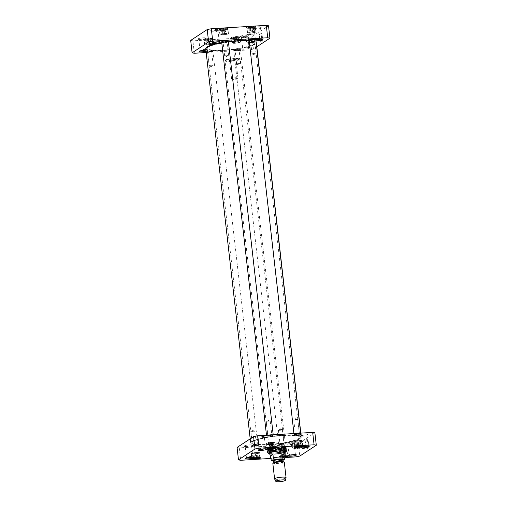 <?xml version="1.0" encoding="UTF-8"?>
<svg xmlns="http://www.w3.org/2000/svg" width="507" height="507" viewBox="0 0 507 507"><rect width="100%" height="100%" fill="white"/><g stroke="black" fill="none" stroke-linecap="round" stroke-linejoin="round"><path stroke-width="0.38" stroke-dasharray="2.54 1.9" d="M251.713 441.445A25.477 4.132 173.5 0 0 250.648 442.839A25.477 4.132 173.5 0 0 251.066 443.473A25.477 4.132 173.5 0 0 276.429 444.056A25.477 4.132 173.5 0 0 301.006 437.782A25.477 4.132 173.5 0 0 301.272 437.072A25.477 4.132 173.5 0 0 279.408 435.456A25.477 4.132 173.5 0 0 251.713 441.445M251.916 441.622A25.287 4.1 -6.5 0 1 281.442 435.507A25.287 4.1 -6.5 0 1 300.841 437.991A25.287 4.1 -6.5 0 1 276.448 444.214A25.287 4.1 -6.5 0 1 251.276 443.638A25.287 4.1 -6.5 0 1 251.916 441.622M221.774 42.841A25.477 4.132 -6.5 0 1 228.435 41.834M249.184 40.769A25.477 4.132 -6.5 0 1 255.934 42.163A25.477 4.132 -6.5 0 1 256.136 42.347M256.352 42.797A25.477 4.132 -6.5 0 1 231.509 49.787A25.477 4.132 -6.5 0 1 205.728 48.564M252.949 441.559A24.203 3.923 173.5 0 0 252.004 442.497A24.203 3.923 173.5 0 0 276.429 444.043A24.203 3.923 173.5 0 0 299.878 437.047A24.203 3.923 173.5 0 0 278.121 435.969A24.203 3.923 173.5 0 0 252.949 441.559M206.159 47.645A25.287 4.1 173.5 0 0 231.484 49.566A25.287 4.1 173.5 0 0 255.724 41.999A25.287 4.1 173.5 0 0 249.165 40.623M228.416 41.675A25.287 4.1 173.5 0 0 221.755 42.683M207.984 46.91A24.203 3.923 -6.5 0 1 235.419 41.124A24.203 3.923 -6.5 0 1 254.996 43.133A24.203 3.923 -6.5 0 1 231.465 49.388A24.203 3.923 -6.5 0 1 207.122 48.59A24.203 3.923 -6.5 0 1 207.984 46.91M253.075 441.267A24.032 3.898 -6.5 0 1 278.077 435.716A24.032 3.898 -6.5 0 1 299.681 436.781A24.032 3.898 -6.5 0 1 299.827 437.142A24.032 3.898 -6.5 0 1 276.391 443.733A24.032 3.898 -6.5 0 1 252.068 442.579A24.032 3.898 -6.5 0 1 252.137 442.199A24.032 3.898 -6.5 0 1 253.075 441.267M208.174 47.183A24.032 3.898 173.5 0 0 207.173 48.495A24.032 3.898 173.5 0 0 207.319 48.849A24.032 3.898 173.5 0 0 231.49 49.648A24.032 3.898 173.5 0 0 254.863 43.431A24.032 3.898 173.5 0 0 254.932 43.057A24.032 3.898 173.5 0 0 234.304 41.53A24.032 3.898 173.5 0 0 208.174 47.183M285.188 452.966L282.329 455.368L282.729 458.854L283.717 459.95M284.89 453.683L282.329 455.368M239.988 59.509A7.694 1.248 -6.5 0 1 231.623 61.322A7.694 1.248 -6.5 0 1 225.026 60.834A7.694 1.248 -6.5 0 1 225.108 60.618A7.694 1.248 -6.5 0 1 232.523 58.723A7.694 1.248 -6.5 0 1 240.179 58.901A7.694 1.248 -6.5 0 1 240.305 59.091A7.694 1.248 -6.5 0 1 239.988 59.509M235.73 59.959A3.194 0.52 173.5 0 0 235.831 59.877A3.194 0.52 173.5 0 0 235.863 59.788A3.194 0.52 173.5 0 0 232.631 59.636A3.194 0.52 173.5 0 0 229.513 60.51A3.194 0.52 173.5 0 0 229.563 60.593A3.194 0.52 173.5 0 0 232.517 60.688A3.194 0.52 173.5 0 0 235.73 59.959M236.294 59.262A3.866 0.627 -6.5 0 1 232.402 60.143A3.866 0.627 -6.5 0 1 228.834 60.022A3.866 0.627 -6.5 0 1 232.542 58.869A3.866 0.627 -6.5 0 1 236.414 59.161A3.866 0.627 -6.5 0 1 236.294 59.262M237.802 78.154A3.194 0.52 -6.5 0 1 234.766 78.864A3.194 0.52 -6.5 0 1 231.724 78.832A3.194 0.52 -6.5 0 1 231.585 78.699A3.194 0.52 -6.5 0 1 234.703 77.825A3.194 0.52 -6.5 0 1 237.935 77.977A3.194 0.52 -6.5 0 1 237.827 78.135A3.194 0.52 -6.5 0 1 237.802 78.154L234.975 80.22L231.724 78.832M239.475 59.066A7.212 1.166 -6.5 0 1 231.053 60.808A7.212 1.166 -6.5 0 1 225.526 60.105A7.212 1.166 -6.5 0 1 232.479 58.33A7.212 1.166 -6.5 0 1 239.659 58.495A7.212 1.166 -6.5 0 1 239.475 59.066M286.049 477.626A5.767 0.938 -6.5 0 1 285.809 477.886A5.767 0.938 -6.5 0 1 279.712 479.229A5.767 0.938 -6.5 0 1 274.604 478.931M284.313 462.327A5.767 0.938 -6.5 0 1 284.072 462.638A5.767 0.938 -6.5 0 1 277.804 464A5.767 0.938 -6.5 0 1 272.855 463.632M296.76 448.125L294.643 448.949L297.565 448.777L297.983 448.568L296.76 448.125M295.917 440.754L297.07 440.558C296.031 441.344 294.916 441.47 293.73 440.938L295.917 440.754M269.724 447.801L272.481 447.466M254.343 457.922L257.1 457.587M285.175 456.186L281.227 456.604L285.149 455.932M297.178 446.109L299.935 445.78M285.308 457.536L270.7 458.436M285.143 455.863A4.614 0.748 173.5 0 0 279.034 457.022A4.614 0.748 173.5 0 0 278.894 457.143A4.614 0.748 173.5 0 0 280.656 457.656A4.614 0.748 173.5 0 0 285.295 457.232M269.832 454.095A8.796 1.426 173.5 0 0 277.557 453.955A8.796 1.426 173.5 0 0 285.111 452.352M237.073 447.459A43.26 7.016 173.5 0 0 239.285 447.89L294.269 444.5A43.26 7.016 173.5 0 0 298.382 443.682L314.891 432.826M307.597 434.385A4.157 0.672 -6.5 0 1 303.42 435.329A4.157 0.672 -6.5 0 1 299.58 435.202A4.157 0.672 -6.5 0 1 303.566 433.96A4.157 0.672 -6.5 0 1 307.73 434.277A4.157 0.672 -6.5 0 1 307.597 434.385M252.277 445.412A4.157 0.672 -6.5 0 1 248.1 446.356A4.157 0.672 -6.5 0 1 244.26 446.23A4.157 0.672 -6.5 0 1 248.246 444.988A4.157 0.672 -6.5 0 1 252.41 445.298A4.157 0.672 -6.5 0 1 252.277 445.412M294.827 442.788A4.157 0.672 -6.5 0 1 290.644 443.733A4.157 0.672 -6.5 0 1 286.81 443.606A4.157 0.672 -6.5 0 1 290.796 442.364A4.157 0.672 -6.5 0 1 294.954 442.681A4.157 0.672 -6.5 0 1 294.827 442.788M265.053 437.009A4.157 0.672 -6.5 0 1 260.871 437.953A4.157 0.672 -6.5 0 1 257.036 437.826A4.157 0.672 -6.5 0 1 261.016 436.584A4.157 0.672 -6.5 0 1 265.18 436.895A4.157 0.672 -6.5 0 1 265.053 437.009M299.155 441.99A4.088 0.665 -6.5 0 1 294.161 441.908A4.088 0.665 -6.5 0 1 298.148 440.792A4.088 0.665 -6.5 0 1 302.28 440.982A4.088 0.665 -6.5 0 1 299.155 441.99M296.608 446.483L296.342 444.126L297.856 444.221L300.638 443.479L298.344 442.548L296.627 443.758M300.905 445.837L300.638 443.479L299.124 443.384L299.39 445.742M300.005 443.898L300.22 445.792M297.856 444.221L298.053 445.97M299.124 443.384L296.975 443.707L297.248 446.065M296.975 443.707L296.342 444.126L296.975 443.707M267.816 443.923A4.088 0.665 -6.5 0 1 266.714 443.6A4.088 0.665 -6.5 0 1 270.694 442.478A4.088 0.665 -6.5 0 1 274.832 442.674A4.088 0.665 -6.5 0 1 272.303 443.587A4.088 0.665 -6.5 0 1 267.816 443.923M269.794 447.757L269.528 445.399L268.894 445.818L272.551 445.59L273.184 445.171L273.457 447.529M272.551 445.59L272.766 447.485M270.402 445.913L270.605 447.662M269.179 445.45L270.896 444.24L273.184 445.171L269.528 445.399L268.894 445.818L269.16 448.175M271.676 445.076L271.942 447.434M279.883 452.352A4.088 0.665 -6.5 0 1 278.78 452.029A4.088 0.665 -6.5 0 1 282.76 450.907A4.088 0.665 -6.5 0 1 286.899 451.103A4.088 0.665 -6.5 0 1 284.37 452.016A4.088 0.665 -6.5 0 1 279.883 452.352M281.86 456.186L281.594 453.828L280.96 454.247L284.617 454.019L285.251 453.6L285.523 455.958M284.617 454.019L284.89 456.376M282.469 454.342L282.741 456.699M281.246 453.873L282.963 452.669L285.251 453.6L281.594 453.828L280.96 454.247L281.227 456.604M283.743 453.505L284.009 455.863M252.429 454.044A4.088 0.665 -6.5 0 1 251.326 453.721A4.088 0.665 -6.5 0 1 255.313 452.599A4.088 0.665 -6.5 0 1 259.445 452.795A4.088 0.665 -6.5 0 1 256.922 453.708A4.088 0.665 -6.5 0 1 252.429 454.044M254.413 457.878L254.14 455.52L253.506 455.939L255.021 456.034L257.803 455.292L258.069 457.65M257.169 455.711L257.385 457.606M255.021 456.034L255.217 457.783M253.792 455.565L255.515 454.361L257.803 455.292L256.288 455.197L253.506 455.939L253.779 458.29M256.288 455.197L256.561 457.555M308.015 443.302A4.119 1.242 -93.5 0 0 306.583 439.968A4.119 1.242 -93.5 0 0 306.209 440.203A4.119 1.242 -93.5 0 0 305.601 444.157A4.119 1.242 -93.5 0 0 306.691 448.004A4.119 1.242 -93.5 0 0 307.09 448.188A4.119 1.242 -93.5 0 0 308.015 443.302M308.611 443.188A4.601 1.382 86.5 0 1 307.128 448.435A4.601 1.382 86.5 0 1 305.911 444.138A4.601 1.382 86.5 0 1 306.589 439.721A4.601 1.382 86.5 0 1 308.611 443.188M294.744 444.119A4.119 1.242 86.5 0 1 293.826 449.006A4.119 1.242 86.5 0 1 293.135 448.435A4.119 1.242 86.5 0 1 292.704 441.439A4.119 1.242 86.5 0 1 293.319 440.786A4.119 1.242 86.5 0 1 294.744 444.119M298.382 443.682L299.795 456.078M260.262 449.329A3.194 0.52 -6.5 0 1 259.223 449.063A3.194 0.52 -6.5 0 1 259.261 448.974A3.194 0.52 -6.5 0 1 259.356 448.891A3.194 0.52 -6.5 0 1 262.569 448.163A3.194 0.52 -6.5 0 1 265.522 448.264A3.194 0.52 -6.5 0 1 265.573 448.34A3.194 0.52 -6.5 0 1 264.622 448.828M264.242 438.004A3.194 0.52 173.5 0 0 264.343 437.921A3.194 0.52 173.5 0 0 264.375 437.833A3.194 0.52 173.5 0 0 261.637 437.63A3.194 0.52 173.5 0 0 258.164 438.384A3.194 0.52 173.5 0 0 258.025 438.555A3.194 0.52 173.5 0 0 258.082 438.637A3.194 0.52 173.5 0 0 261.029 438.732A3.194 0.52 173.5 0 0 264.242 438.004M302.812 446.705A3.194 0.52 -6.5 0 1 301.773 446.445A3.194 0.52 -6.5 0 1 301.804 446.356A3.194 0.52 -6.5 0 1 301.906 446.268A3.194 0.52 -6.5 0 1 305.119 445.545A3.194 0.52 -6.5 0 1 308.072 445.64A3.194 0.52 -6.5 0 1 308.123 445.723A3.194 0.52 -6.5 0 1 307.172 446.211M306.792 435.386A3.194 0.52 173.5 0 0 306.893 435.298A3.194 0.52 173.5 0 0 306.925 435.209A3.194 0.52 173.5 0 0 304.181 435.006A3.194 0.52 173.5 0 0 300.708 435.76A3.194 0.52 173.5 0 0 300.575 435.931A3.194 0.52 173.5 0 0 300.632 436.014A3.194 0.52 173.5 0 0 303.579 436.115A3.194 0.52 173.5 0 0 306.792 435.386M290.036 455.109A3.194 0.52 -6.5 0 1 289.003 454.849A3.194 0.52 -6.5 0 1 289.034 454.76A3.194 0.52 -6.5 0 1 289.136 454.671A3.194 0.52 -6.5 0 1 292.349 453.942A3.194 0.52 -6.5 0 1 295.296 454.044A3.194 0.52 -6.5 0 1 295.347 454.126A3.194 0.52 -6.5 0 1 294.396 454.608M294.016 443.79A3.194 0.52 173.5 0 0 294.117 443.701A3.194 0.52 173.5 0 0 294.149 443.612A3.194 0.52 173.5 0 0 291.411 443.41A3.194 0.52 173.5 0 0 287.938 444.164A3.194 0.52 173.5 0 0 287.805 444.335A3.194 0.52 173.5 0 0 287.856 444.417A3.194 0.52 173.5 0 0 290.803 444.512A3.194 0.52 173.5 0 0 294.016 443.79M247.486 457.726A3.194 0.52 -6.5 0 1 246.453 457.466A3.194 0.52 -6.5 0 1 246.484 457.377A3.194 0.52 -6.5 0 1 246.586 457.295A3.194 0.52 -6.5 0 1 249.799 456.566A3.194 0.52 -6.5 0 1 252.746 456.668A3.194 0.52 -6.5 0 1 252.803 456.744A3.194 0.52 -6.5 0 1 251.852 457.232M251.472 446.407A3.194 0.52 173.5 0 0 251.567 446.325A3.194 0.52 173.5 0 0 251.605 446.236A3.194 0.52 173.5 0 0 248.861 446.033A3.194 0.52 173.5 0 0 245.388 446.787A3.194 0.52 173.5 0 0 245.255 446.959A3.194 0.52 173.5 0 0 245.306 447.041A3.194 0.52 173.5 0 0 248.259 447.136A3.194 0.52 173.5 0 0 251.472 446.407M278.717 451.819A4.329 0.703 173.5 0 0 278.539 452.054A4.329 0.703 173.5 0 0 282.919 452.263A4.329 0.703 173.5 0 0 287.133 451.078A4.329 0.703 173.5 0 0 283.426 450.805A4.329 0.703 173.5 0 0 278.717 451.819M285.257 456.896A4.329 0.703 -6.5 0 1 279.097 456.959A4.329 0.703 -6.5 0 1 279.142 456.839A4.329 0.703 -6.5 0 1 279.281 456.725A4.329 0.703 -6.5 0 1 283.628 455.736A4.329 0.703 -6.5 0 1 287.621 455.869A4.329 0.703 -6.5 0 1 287.697 455.977A4.329 0.703 -6.5 0 1 287.697 456.002M251.269 453.512A4.329 0.703 173.5 0 0 251.085 453.746A4.329 0.703 173.5 0 0 255.465 453.955A4.329 0.703 173.5 0 0 259.685 452.77A4.329 0.703 173.5 0 0 255.972 452.491A4.329 0.703 173.5 0 0 251.269 453.512M251.649 458.67A4.329 0.703 -6.5 0 1 251.649 458.651A4.329 0.703 -6.5 0 1 251.694 458.531A4.329 0.703 -6.5 0 1 251.827 458.41A4.329 0.703 -6.5 0 1 256.181 457.428A4.329 0.703 -6.5 0 1 260.173 457.561A4.329 0.703 -6.5 0 1 260.243 457.669A4.329 0.703 -6.5 0 1 260.243 457.694M294.104 441.698A4.329 0.703 173.5 0 0 293.921 441.939A4.329 0.703 173.5 0 0 298.3 442.142A4.329 0.703 173.5 0 0 302.521 440.957A4.329 0.703 173.5 0 0 298.807 440.684A4.329 0.703 173.5 0 0 294.104 441.698M294.485 446.863A4.329 0.703 -6.5 0 1 294.478 446.838A4.329 0.703 -6.5 0 1 294.529 446.718A4.329 0.703 -6.5 0 1 294.662 446.604A4.329 0.703 -6.5 0 1 299.01 445.615A4.329 0.703 -6.5 0 1 303.009 445.748A4.329 0.703 -6.5 0 1 303.078 445.862A4.329 0.703 -6.5 0 1 303.078 445.881L302.521 440.957M266.65 443.391A4.329 0.703 173.5 0 0 266.473 443.631A4.329 0.703 173.5 0 0 270.852 443.834A4.329 0.703 173.5 0 0 275.067 442.649A4.329 0.703 173.5 0 0 271.353 442.377A4.329 0.703 173.5 0 0 266.65 443.391M266.473 443.631L267.031 448.53A4.329 0.703 -6.5 0 1 267.031 448.53A4.329 0.703 -6.5 0 1 267.075 448.41A4.329 0.703 -6.5 0 1 267.208 448.296A4.329 0.703 -6.5 0 1 271.562 447.307A4.329 0.703 -6.5 0 1 275.555 447.44A4.329 0.703 -6.5 0 1 275.624 447.548A4.329 0.703 -6.5 0 1 275.631 447.573M285.073 451.971A8.511 1.382 -6.5 0 1 277.519 453.626A8.511 1.382 -6.5 0 1 269.787 453.708M268.919 453.125A8.511 1.382 -6.5 0 1 268.995 452.979A8.511 1.382 -6.5 0 1 277.209 450.881A8.511 1.382 -6.5 0 1 285.675 451.078A8.511 1.382 -6.5 0 1 285.79 451.205M285.346 450.767A8.511 1.382 173.5 0 0 285.701 450.298A8.511 1.382 173.5 0 0 277.095 449.893A8.511 1.382 173.5 0 0 268.799 452.225A8.511 1.382 173.5 0 0 276.1 452.77A8.511 1.382 173.5 0 0 285.346 450.767M239.285 447.89L240.698 460.286M294.269 444.5L295.682 456.896M269.775 453.619A8.03 1.299 173.5 0 0 277.525 453.67A8.03 1.299 173.5 0 0 285.061 451.876M282.513 450.805A8.03 1.299 173.5 0 0 272.018 452.003M269.375 452.326L269.749 453.315A7.694 1.248 173.5 0 0 277.519 453.632A7.694 1.248 173.5 0 0 285.016 451.579L285.162 450.527A7.954 1.287 173.5 0 0 285.162 450.476A7.954 1.287 173.5 0 0 278.337 449.969A7.954 1.287 173.5 0 0 269.692 451.838A7.954 1.287 173.5 0 0 269.363 452.276A7.954 1.287 173.5 0 0 269.375 452.326A7.954 1.287 173.5 0 0 277.405 452.656A7.954 1.287 173.5 0 0 285.162 450.527M269.521 450.343A7.954 1.287 173.5 0 0 269.192 450.71A7.954 1.287 173.5 0 0 269.192 450.774A7.954 1.287 173.5 0 0 277.24 451.16A7.954 1.287 173.5 0 0 284.991 448.974A7.954 1.287 173.5 0 0 284.972 448.91A7.954 1.287 173.5 0 0 277.969 448.492A7.954 1.287 173.5 0 0 269.521 450.343M269.673 449.494A7.694 1.248 173.5 0 0 269.356 449.848A7.694 1.248 173.5 0 0 269.464 450.089A7.694 1.248 173.5 0 0 277.139 450.286A7.694 1.248 173.5 0 0 284.573 448.372A7.694 1.248 173.5 0 0 284.623 448.112A7.694 1.248 173.5 0 0 277.849 447.7A7.694 1.248 173.5 0 0 269.673 449.494M269.42 449.253A7.928 1.287 173.5 0 0 269.204 449.867A7.928 1.287 173.5 0 0 277.114 450.07A7.928 1.287 173.5 0 0 284.776 448.093A7.928 1.287 173.5 0 0 278.628 447.339A7.928 1.287 173.5 0 0 269.42 449.253M268.07 443.302A2.839 0.463 173.5 0 0 267.95 443.46A2.839 0.463 173.5 0 0 270.82 443.593A2.839 0.463 173.5 0 0 273.59 442.82A2.839 0.463 173.5 0 0 271.156 442.636A2.839 0.463 173.5 0 0 268.07 443.302M268.057 443.213A2.839 0.463 -6.5 0 1 270.909 442.567A2.839 0.463 -6.5 0 1 273.533 442.655A2.839 0.463 -6.5 0 1 273.577 442.725A2.839 0.463 -6.5 0 1 270.814 443.498A2.839 0.463 -6.5 0 1 267.943 443.365A2.839 0.463 -6.5 0 1 267.969 443.283A2.839 0.463 -6.5 0 1 268.057 443.213M273.558 442.966A2.934 0.475 173.5 0 0 273.634 442.731A2.934 0.475 173.5 0 0 270.928 442.643A2.934 0.475 173.5 0 0 267.981 443.308A2.934 0.475 173.5 0 0 267.886 443.391A2.934 0.475 173.5 0 0 270.136 443.676A2.934 0.475 173.5 0 0 273.558 442.966M280.137 451.731A2.839 0.463 173.5 0 0 280.022 451.889A2.839 0.463 173.5 0 0 282.887 452.022A2.839 0.463 173.5 0 0 285.656 451.249A2.839 0.463 173.5 0 0 283.223 451.065A2.839 0.463 173.5 0 0 280.137 451.731M280.13 451.642A2.839 0.463 -6.5 0 1 282.982 450.996A2.839 0.463 -6.5 0 1 285.599 451.078A2.839 0.463 -6.5 0 1 285.644 451.154A2.839 0.463 -6.5 0 1 282.881 451.927A2.839 0.463 -6.5 0 1 280.01 451.794A2.839 0.463 -6.5 0 1 280.041 451.712A2.839 0.463 -6.5 0 1 280.13 451.642M285.631 451.395A2.934 0.475 173.5 0 0 285.701 451.16A2.934 0.475 173.5 0 0 282.995 451.072A2.934 0.475 173.5 0 0 280.048 451.737A2.934 0.475 173.5 0 0 279.953 451.819A2.934 0.475 173.5 0 0 282.203 452.105A2.934 0.475 173.5 0 0 285.631 451.395M295.511 441.521A2.839 0.463 -6.5 0 1 298.363 440.875A2.839 0.463 -6.5 0 1 300.981 440.963A2.839 0.463 -6.5 0 1 301.025 441.033A2.839 0.463 -6.5 0 1 298.262 441.812A2.839 0.463 -6.5 0 1 295.391 441.673A2.839 0.463 -6.5 0 1 295.423 441.597A2.839 0.463 -6.5 0 1 295.511 441.521M301.012 441.274A2.934 0.475 173.5 0 0 301.088 441.039A2.934 0.475 173.5 0 0 298.376 440.951A2.934 0.475 173.5 0 0 295.429 441.622A2.934 0.475 173.5 0 0 295.34 441.698A2.934 0.475 173.5 0 0 297.59 441.984A2.934 0.475 173.5 0 0 301.012 441.274M295.524 441.616A2.839 0.463 173.5 0 0 295.404 441.768A2.839 0.463 173.5 0 0 298.274 441.901A2.839 0.463 173.5 0 0 301.038 441.128A2.839 0.463 173.5 0 0 298.604 440.944A2.839 0.463 173.5 0 0 295.524 441.616M252.689 453.423A2.839 0.463 173.5 0 0 252.568 453.581A2.839 0.463 173.5 0 0 255.439 453.714A2.839 0.463 173.5 0 0 258.202 452.935A2.839 0.463 173.5 0 0 255.769 452.757A2.839 0.463 173.5 0 0 252.689 453.423M252.676 453.328A2.839 0.463 -6.5 0 1 255.528 452.688A2.839 0.463 -6.5 0 1 258.145 452.77A2.839 0.463 -6.5 0 1 258.196 452.846A2.839 0.463 -6.5 0 1 255.427 453.619A2.839 0.463 -6.5 0 1 252.556 453.486A2.839 0.463 -6.5 0 1 252.587 453.404A2.839 0.463 -6.5 0 1 252.676 453.328M258.177 453.087A2.934 0.475 173.5 0 0 258.253 452.852A2.934 0.475 173.5 0 0 255.547 452.764A2.934 0.475 173.5 0 0 252.594 453.429A2.934 0.475 173.5 0 0 252.505 453.505A2.934 0.475 173.5 0 0 254.755 453.797A2.934 0.475 173.5 0 0 258.177 453.087M268.742 449.373A8.651 1.401 -6.5 0 1 278.147 447.339A8.651 1.401 -6.5 0 1 285.574 447.884A8.651 1.401 -6.5 0 1 285.213 448.359A8.651 1.401 -6.5 0 1 275.808 450.393A8.651 1.401 -6.5 0 1 268.38 449.842A8.651 1.401 -6.5 0 1 268.742 449.373M285.054 446.984A8.651 1.401 -6.5 0 1 275.65 449.025A8.651 1.401 -6.5 0 1 268.222 448.473A8.651 1.401 -6.5 0 1 268.317 448.232A8.651 1.401 -6.5 0 1 276.664 446.103A8.651 1.401 -6.5 0 1 285.276 446.299A8.651 1.401 -6.5 0 1 285.416 446.515A8.651 1.401 -6.5 0 1 285.054 446.984M269.033 449.322A8.34 1.35 173.5 0 0 268.697 449.684A8.34 1.35 173.5 0 0 277.126 450.178A8.34 1.35 173.5 0 0 285.226 447.795A8.34 1.35 173.5 0 0 277.817 447.383A8.34 1.35 173.5 0 0 269.033 449.322M267.569 449.202A9.855 1.597 173.5 0 0 267.157 449.753A9.855 1.597 173.5 0 0 277.133 450.216A9.855 1.597 173.5 0 0 286.74 447.523A9.855 1.597 173.5 0 0 278.324 446.882A9.855 1.597 173.5 0 0 267.569 449.202M268.133 449.221A9.272 1.502 173.5 0 0 267.747 449.753A9.272 1.502 173.5 0 0 277.126 450.172A9.272 1.502 173.5 0 0 286.17 447.656A9.272 1.502 173.5 0 0 278.299 447.028A9.272 1.502 173.5 0 0 268.133 449.221M268.133 451.826A9.576 1.553 173.5 0 0 279.439 452.542A9.576 1.553 173.5 0 0 284.173 449.424A9.576 1.553 173.5 0 0 268.133 451.826M267.835 450.818A9.766 1.584 173.5 0 0 267.43 451.35A9.766 1.584 173.5 0 0 267.43 451.363A9.766 1.584 173.5 0 0 277.31 451.819A9.766 1.584 173.5 0 0 286.842 449.151A9.766 1.584 173.5 0 0 286.835 449.139A9.766 1.584 173.5 0 0 278.457 448.518A9.766 1.584 173.5 0 0 267.835 450.818M286.626 450.685A9.855 1.597 -6.5 0 1 275.916 453.005A9.855 1.597 -6.5 0 1 267.462 452.377A9.855 1.597 -6.5 0 1 277.069 449.677A9.855 1.597 -6.5 0 1 287.038 450.146A9.855 1.597 -6.5 0 1 286.626 450.685M286.233 447.199A9.855 1.597 -6.5 0 1 275.516 449.519A9.855 1.597 -6.5 0 1 267.062 448.891A9.855 1.597 -6.5 0 1 276.67 446.192A9.855 1.597 -6.5 0 1 286.645 446.661A9.855 1.597 -6.5 0 1 286.233 447.199M285.365 447.25A8.942 1.451 173.5 0 0 285.587 446.54A8.942 1.451 173.5 0 0 276.689 446.337A8.942 1.451 173.5 0 0 268.064 448.537A8.942 1.451 173.5 0 0 274.921 449.417A8.942 1.451 173.5 0 0 285.365 447.25M238.987 49.965A1.99 0.323 173.5 0 0 239.05 49.914A1.99 0.323 173.5 0 0 239.07 49.857A1.99 0.323 173.5 0 0 237.061 49.762A1.99 0.323 173.5 0 0 235.121 50.307A1.99 0.323 173.5 0 0 235.153 50.358A1.99 0.323 173.5 0 0 236.984 50.421A1.99 0.323 173.5 0 0 238.987 49.965M239.31 49.566A2.37 0.387 -6.5 0 1 236.921 50.104A2.37 0.387 -6.5 0 1 234.735 50.035A2.37 0.387 -6.5 0 1 237.01 49.325A2.37 0.387 -6.5 0 1 239.38 49.502A2.37 0.387 -6.5 0 1 239.31 49.566M240.552 63.73A1.99 0.323 -6.5 0 1 238.664 64.167A1.99 0.323 -6.5 0 1 236.775 64.148A1.99 0.323 -6.5 0 1 236.687 64.072A1.99 0.323 -6.5 0 1 238.626 63.527A1.99 0.323 -6.5 0 1 240.635 63.622A1.99 0.323 -6.5 0 1 240.572 63.717A1.99 0.323 -6.5 0 1 240.552 63.73M240.071 49.521A3.175 0.513 -6.5 0 1 236.363 50.288A3.175 0.513 -6.5 0 1 233.93 49.978A3.175 0.513 -6.5 0 1 236.991 49.198A3.175 0.513 -6.5 0 1 240.153 49.268A3.175 0.513 -6.5 0 1 240.071 49.521M280.048 443.815A1.99 0.323 -6.5 0 1 282.05 443.359A1.99 0.323 -6.5 0 1 283.882 443.422A1.99 0.323 -6.5 0 1 283.914 443.473A1.99 0.323 -6.5 0 1 281.974 444.018A1.99 0.323 -6.5 0 1 279.965 443.923A1.99 0.323 -6.5 0 1 279.984 443.866A1.99 0.323 -6.5 0 1 280.048 443.815M279.725 444.214A2.37 0.387 173.5 0 0 279.655 444.278A2.37 0.387 173.5 0 0 282.025 444.455A2.37 0.387 173.5 0 0 284.3 443.745A2.37 0.387 173.5 0 0 282.114 443.676A2.37 0.387 173.5 0 0 279.725 444.214M278.482 430.05A1.99 0.323 173.5 0 0 278.463 430.063A1.99 0.323 173.5 0 0 278.4 430.158A1.99 0.323 173.5 0 0 280.409 430.253A1.99 0.323 173.5 0 0 282.348 429.708A1.99 0.323 173.5 0 0 282.26 429.632A1.99 0.323 173.5 0 0 280.371 429.613A1.99 0.323 173.5 0 0 278.482 430.05L280.238 428.764L282.26 429.632M285.004 443.885A3.175 0.513 -6.5 0 1 281.816 444.607A3.175 0.513 -6.5 0 1 278.882 444.512A3.175 0.513 -6.5 0 1 281.924 443.562A3.175 0.513 -6.5 0 1 285.105 443.802A3.175 0.513 -6.5 0 1 285.004 443.885M285.162 443.688A3.365 0.545 -6.5 0 1 281.784 444.455A3.365 0.545 -6.5 0 1 278.673 444.347A3.365 0.545 -6.5 0 1 278.622 444.265A3.365 0.545 -6.5 0 1 281.898 443.346A3.365 0.545 -6.5 0 1 285.308 443.505A3.365 0.545 -6.5 0 1 285.27 443.6A3.365 0.545 -6.5 0 1 285.162 443.688M240.274 49.699A3.365 0.545 -6.5 0 1 236.617 50.491A3.365 0.545 -6.5 0 1 233.727 50.275A3.365 0.545 -6.5 0 1 233.765 50.18A3.365 0.545 -6.5 0 1 237.01 49.35A3.365 0.545 -6.5 0 1 240.362 49.433A3.365 0.545 -6.5 0 1 240.413 49.515A3.365 0.545 -6.5 0 1 240.274 49.699M211.533 51.657A1.99 0.323 173.5 0 0 211.596 51.606A1.99 0.323 173.5 0 0 211.615 51.549A1.99 0.323 173.5 0 0 209.606 51.454A1.99 0.323 173.5 0 0 207.667 51.999A1.99 0.323 173.5 0 0 207.705 52.05A1.99 0.323 173.5 0 0 209.537 52.113A1.99 0.323 173.5 0 0 211.533 51.657M211.856 51.258A2.37 0.387 -6.5 0 1 209.473 51.796A2.37 0.387 -6.5 0 1 207.281 51.727A2.37 0.387 -6.5 0 1 209.556 51.017A2.37 0.387 -6.5 0 1 211.932 51.194A2.37 0.387 -6.5 0 1 211.856 51.258M213.105 65.422A1.99 0.323 -6.5 0 1 211.216 65.859A1.99 0.323 -6.5 0 1 209.321 65.84A1.99 0.323 -6.5 0 1 209.239 65.758A1.99 0.323 -6.5 0 1 211.178 65.213A1.99 0.323 -6.5 0 1 213.187 65.308A1.99 0.323 -6.5 0 1 213.124 65.409A1.99 0.323 -6.5 0 1 213.105 65.422M212.623 51.213A3.175 0.513 -6.5 0 1 208.916 51.98A3.175 0.513 -6.5 0 1 206.482 51.67A3.175 0.513 -6.5 0 1 209.543 50.884A3.175 0.513 -6.5 0 1 212.699 50.96A3.175 0.513 -6.5 0 1 212.623 51.213M252.6 445.507A1.99 0.323 -6.5 0 1 254.596 445.051A1.99 0.323 -6.5 0 1 256.434 445.114A1.99 0.323 -6.5 0 1 256.466 445.165A1.99 0.323 -6.5 0 1 254.527 445.71A1.99 0.323 -6.5 0 1 252.518 445.615A1.99 0.323 -6.5 0 1 252.537 445.558A1.99 0.323 -6.5 0 1 252.6 445.507M252.277 445.907A2.37 0.387 173.5 0 0 252.201 445.97A2.37 0.387 173.5 0 0 254.577 446.147A2.37 0.387 173.5 0 0 256.853 445.438A2.37 0.387 173.5 0 0 254.66 445.361A2.37 0.387 173.5 0 0 252.277 445.907M251.028 431.742A1.99 0.323 173.5 0 0 251.016 431.755A1.99 0.323 173.5 0 0 250.946 431.85A1.99 0.323 173.5 0 0 252.961 431.945A1.99 0.323 173.5 0 0 254.894 431.4A1.99 0.323 173.5 0 0 254.812 431.324A1.99 0.323 173.5 0 0 252.917 431.305A1.99 0.323 173.5 0 0 251.028 431.742L252.79 430.456L254.812 431.324M257.55 445.577A3.175 0.513 -6.5 0 1 254.362 446.299A3.175 0.513 -6.5 0 1 251.434 446.204A3.175 0.513 -6.5 0 1 254.476 445.254A3.175 0.513 -6.5 0 1 257.651 445.495A3.175 0.513 -6.5 0 1 257.55 445.577M257.714 445.38A3.365 0.545 -6.5 0 1 254.33 446.147A3.365 0.545 -6.5 0 1 251.225 446.04A3.365 0.545 -6.5 0 1 251.168 445.957A3.365 0.545 -6.5 0 1 254.451 445.032A3.365 0.545 -6.5 0 1 257.854 445.197A3.365 0.545 -6.5 0 1 257.822 445.292A3.365 0.545 -6.5 0 1 257.714 445.38M212.826 51.391A3.365 0.545 -6.5 0 1 209.169 52.183A3.365 0.545 -6.5 0 1 206.279 51.968A3.365 0.545 -6.5 0 1 206.317 51.872A3.365 0.545 -6.5 0 1 209.562 51.042A3.365 0.545 -6.5 0 1 212.908 51.118A3.365 0.545 -6.5 0 1 212.965 51.207A3.365 0.545 -6.5 0 1 212.826 51.391M254.368 39.85A1.99 0.323 173.5 0 0 254.432 39.793A1.99 0.323 173.5 0 0 254.451 39.736A1.99 0.323 173.5 0 0 252.442 39.641A1.99 0.323 173.5 0 0 250.502 40.186A1.99 0.323 173.5 0 0 250.534 40.237A1.99 0.323 173.5 0 0 252.372 40.3A1.99 0.323 173.5 0 0 254.368 39.85M254.691 39.445A2.37 0.387 -6.5 0 1 252.309 39.99A2.37 0.387 -6.5 0 1 250.116 39.914A2.37 0.387 -6.5 0 1 252.391 39.204A2.37 0.387 -6.5 0 1 254.768 39.388A2.37 0.387 -6.5 0 1 254.691 39.445M255.94 53.609A1.99 0.323 -6.5 0 1 254.051 54.046A1.99 0.323 -6.5 0 1 252.156 54.027A1.99 0.323 -6.5 0 1 252.074 53.951A1.99 0.323 -6.5 0 1 254.007 53.406A1.99 0.323 -6.5 0 1 256.022 53.501A1.99 0.323 -6.5 0 1 255.953 53.596A1.99 0.323 -6.5 0 1 255.94 53.609M255.534 39.147A3.175 0.513 -6.5 0 1 255.452 39.4A3.175 0.513 -6.5 0 1 251.751 40.167A3.175 0.513 -6.5 0 1 249.317 39.857M295.435 433.694A1.99 0.323 -6.5 0 1 297.432 433.244A1.99 0.323 -6.5 0 1 299.263 433.301A1.99 0.323 -6.5 0 1 299.301 433.352A1.99 0.323 -6.5 0 1 297.362 433.897A1.99 0.323 -6.5 0 1 295.353 433.802A1.99 0.323 -6.5 0 1 295.372 433.745A1.99 0.323 -6.5 0 1 295.435 433.694M295.112 434.093A2.37 0.387 173.5 0 0 295.036 434.157A2.37 0.387 173.5 0 0 297.413 434.334A2.37 0.387 173.5 0 0 299.681 433.624A2.37 0.387 173.5 0 0 297.495 433.555A2.37 0.387 173.5 0 0 295.112 434.093M293.864 419.929A1.99 0.323 173.5 0 0 293.845 419.942A1.99 0.323 173.5 0 0 293.781 420.043A1.99 0.323 173.5 0 0 295.79 420.138A1.99 0.323 173.5 0 0 297.729 419.593A1.99 0.323 173.5 0 0 297.647 419.511A1.99 0.323 173.5 0 0 295.752 419.492A1.99 0.323 173.5 0 0 293.864 419.929M300.385 433.77A3.175 0.513 -6.5 0 1 297.197 434.493A3.175 0.513 -6.5 0 1 294.269 434.391A3.175 0.513 -6.5 0 1 297.311 433.441A3.175 0.513 -6.5 0 1 300.486 433.681A3.175 0.513 -6.5 0 1 300.385 433.77M300.201 433.162A3.365 0.545 -6.5 0 1 300.689 433.384A3.365 0.545 -6.5 0 1 300.651 433.479A3.365 0.545 -6.5 0 1 300.55 433.567A3.365 0.545 -6.5 0 1 297.165 434.334A3.365 0.545 -6.5 0 1 294.06 434.233A3.365 0.545 -6.5 0 1 294.003 434.144A3.365 0.545 -6.5 0 1 295.917 433.428M255.801 39.394A3.365 0.545 -6.5 0 1 255.661 39.578A3.365 0.545 -6.5 0 1 251.998 40.37A3.365 0.545 -6.5 0 1 249.114 40.154M226.921 41.536A1.99 0.323 173.5 0 0 226.978 41.485A1.99 0.323 173.5 0 0 227.003 41.428A1.99 0.323 173.5 0 0 224.988 41.333A1.99 0.323 173.5 0 0 223.055 41.878A1.99 0.323 173.5 0 0 223.086 41.929A1.99 0.323 173.5 0 0 224.918 41.992A1.99 0.323 173.5 0 0 226.921 41.536M227.244 41.137A2.37 0.387 -6.5 0 1 224.855 41.675A2.37 0.387 -6.5 0 1 222.668 41.606A2.37 0.387 -6.5 0 1 224.943 40.896A2.37 0.387 -6.5 0 1 227.313 41.073A2.37 0.387 -6.5 0 1 227.244 41.137M228.486 55.301A1.99 0.323 -6.5 0 1 226.597 55.738A1.99 0.323 -6.5 0 1 224.709 55.719A1.99 0.323 -6.5 0 1 224.62 55.643A1.99 0.323 -6.5 0 1 226.559 55.098A1.99 0.323 -6.5 0 1 228.568 55.193A1.99 0.323 -6.5 0 1 228.505 55.288A1.99 0.323 -6.5 0 1 228.486 55.301L226.73 56.588L224.709 55.719M228.087 40.839A3.175 0.513 -6.5 0 1 228.004 41.092A3.175 0.513 -6.5 0 1 224.297 41.859A3.175 0.513 -6.5 0 1 221.863 41.549M267.981 435.386A1.99 0.323 -6.5 0 1 269.978 434.93A1.99 0.323 -6.5 0 1 271.815 434.993A1.99 0.323 -6.5 0 1 271.847 435.044A1.99 0.323 -6.5 0 1 269.908 435.589A1.99 0.323 -6.5 0 1 267.899 435.494A1.99 0.323 -6.5 0 1 267.918 435.437A1.99 0.323 -6.5 0 1 267.981 435.386M267.658 435.786A2.37 0.387 173.5 0 0 267.582 435.849A2.37 0.387 173.5 0 0 269.958 436.026A2.37 0.387 173.5 0 0 272.234 435.317A2.37 0.387 173.5 0 0 270.041 435.247A2.37 0.387 173.5 0 0 267.658 435.786M266.416 421.621A1.99 0.323 173.5 0 0 266.397 421.634A1.99 0.323 173.5 0 0 266.333 421.729A1.99 0.323 173.5 0 0 268.342 421.824A1.99 0.323 173.5 0 0 270.282 421.279A1.99 0.323 173.5 0 0 270.193 421.203A1.99 0.323 173.5 0 0 268.304 421.184A1.99 0.323 173.5 0 0 266.416 421.621M272.937 435.462A3.175 0.513 -6.5 0 1 269.749 436.178A3.175 0.513 -6.5 0 1 266.815 436.083A3.175 0.513 -6.5 0 1 269.857 435.133A3.175 0.513 -6.5 0 1 273.039 435.374A3.175 0.513 -6.5 0 1 272.937 435.462M272.753 434.854A3.365 0.545 -6.5 0 1 273.241 435.076A3.365 0.545 -6.5 0 1 273.203 435.171A3.365 0.545 -6.5 0 1 273.096 435.26A3.365 0.545 -6.5 0 1 269.711 436.026A3.365 0.545 -6.5 0 1 266.606 435.919A3.365 0.545 -6.5 0 1 266.549 435.836A3.365 0.545 -6.5 0 1 268.469 435.12M228.346 41.086A3.365 0.545 -6.5 0 1 228.207 41.27A3.365 0.545 -6.5 0 1 224.55 42.062A3.365 0.545 -6.5 0 1 221.66 41.847M249.634 34.508L250.788 34.318C249.748 35.103 248.633 35.23 247.448 34.698L249.634 34.508M249.514 42.512L251.7 42.328L250.471 41.878L248.36 42.708L249.514 42.512M250.439 28.081L253.221 27.34L249.564 27.568L248.931 27.986L250.439 28.081L250.712 30.439L249.197 30.344L249.831 29.926L249.564 27.568M206.096 39.793L207.61 39.895L210.392 39.153L208.878 39.058L206.096 39.793L206.362 42.151L209.144 41.416L208.878 39.058M233.543 38.107L237.206 37.879L237.84 37.461L236.325 37.366L233.543 38.107L233.816 40.459L236.598 39.723L236.325 37.366M221.477 29.679L222.991 29.774L225.773 29.032L224.259 28.937L221.477 29.679L221.749 32.03L224.531 31.295L224.259 28.937M190.702 40.414A43.26 7.016 173.5 0 0 192.913 40.845L247.898 37.455A43.26 7.016 173.5 0 0 252.004 36.637L268.514 25.781M203.795 39.273A4.614 0.748 -6.5 0 1 209.188 38.158A4.614 0.748 -6.5 0 1 212.725 38.608A4.614 0.748 -6.5 0 1 208.276 39.749A4.614 0.748 -6.5 0 1 203.681 39.641A4.614 0.748 -6.5 0 1 203.795 39.273M246.63 27.46A4.614 0.748 -6.5 0 1 252.017 26.345A4.614 0.748 -6.5 0 1 255.56 26.801A4.614 0.748 -6.5 0 1 251.104 27.936A4.614 0.748 -6.5 0 1 246.516 27.828A4.614 0.748 -6.5 0 1 246.63 27.46M197.99 38.855A4.157 0.672 -6.5 0 1 202.844 37.848A4.157 0.672 -6.5 0 1 206.032 38.253A4.157 0.672 -6.5 0 1 202.02 39.28A4.157 0.672 -6.5 0 1 197.882 39.185A4.157 0.672 -6.5 0 1 197.99 38.855M253.31 27.828A4.157 0.672 -6.5 0 1 258.164 26.827A4.157 0.672 -6.5 0 1 261.352 27.232A4.157 0.672 -6.5 0 1 257.341 28.253A4.157 0.672 -6.5 0 1 253.208 28.158A4.157 0.672 -6.5 0 1 253.31 27.828M210.76 30.452A4.157 0.672 -6.5 0 1 215.614 29.444A4.157 0.672 -6.5 0 1 218.802 29.85A4.157 0.672 -6.5 0 1 214.797 30.876A4.157 0.672 -6.5 0 1 210.659 30.781A4.157 0.672 -6.5 0 1 210.76 30.452M240.54 36.231A4.157 0.672 -6.5 0 1 245.388 35.224A4.157 0.672 -6.5 0 1 248.582 35.636A4.157 0.672 -6.5 0 1 244.57 36.656A4.157 0.672 -6.5 0 1 240.432 36.561A4.157 0.672 -6.5 0 1 240.54 36.231M219.182 29.153A4.614 0.748 -6.5 0 1 224.569 28.037A4.614 0.748 -6.5 0 1 228.106 28.487A4.614 0.748 -6.5 0 1 223.657 29.628A4.614 0.748 -6.5 0 1 219.062 29.52A4.614 0.748 -6.5 0 1 219.182 29.153M231.249 37.581A4.614 0.748 -6.5 0 1 236.636 36.466A4.614 0.748 -6.5 0 1 240.179 36.916A4.614 0.748 -6.5 0 1 235.723 38.057A4.614 0.748 -6.5 0 1 231.129 37.949A4.614 0.748 -6.5 0 1 231.249 37.581M252.549 32.923A4.088 0.665 173.5 0 0 255.674 31.916A4.088 0.665 173.5 0 0 251.535 31.719A4.088 0.665 173.5 0 0 247.555 32.841A4.088 0.665 173.5 0 0 252.549 32.923M253.208 30.065L251.485 31.276L249.197 30.344L248.931 27.986M253.221 27.34L253.494 29.698L250.712 30.439M249.831 29.926L253.494 29.698L252.86 30.116L252.587 27.758M251.979 29.602L251.713 27.245M205.823 44.971A4.088 0.665 173.5 0 0 210.31 44.635A4.088 0.665 173.5 0 0 212.839 43.722A4.088 0.665 173.5 0 0 208.707 43.526A4.088 0.665 173.5 0 0 204.72 44.648A4.088 0.665 173.5 0 0 205.823 44.971M206.995 41.732L206.729 39.381M209.752 39.571L210.025 41.929L206.362 42.151L208.656 43.089L210.373 41.878M207.876 42.246L207.61 39.895M209.144 41.416L210.659 41.511L210.392 39.153M210.659 41.511L210.025 41.929L210.659 41.511M233.277 43.279A4.088 0.665 173.5 0 0 237.764 42.943A4.088 0.665 173.5 0 0 240.286 42.03A4.088 0.665 173.5 0 0 236.154 41.84A4.088 0.665 173.5 0 0 232.168 42.956A4.088 0.665 173.5 0 0 233.277 43.279M234.449 40.04L234.177 37.689M237.206 37.879L237.472 40.237L233.816 40.459L236.104 41.397L237.821 40.186M235.324 40.554L235.058 38.202M236.598 39.723L238.106 39.819L237.84 37.461M238.106 39.819L237.472 40.237L238.106 39.819M221.204 34.85A4.088 0.665 173.5 0 0 225.697 34.514A4.088 0.665 173.5 0 0 228.22 33.608A4.088 0.665 173.5 0 0 224.088 33.411A4.088 0.665 173.5 0 0 220.101 34.527A4.088 0.665 173.5 0 0 221.204 34.85M222.383 31.618L222.11 29.26M225.14 29.45L225.406 31.808L221.749 32.03L224.037 32.968L225.754 31.757M223.257 32.131L222.991 29.774M224.531 31.295L226.04 31.39L225.773 29.032M226.04 31.39L225.406 31.808L226.04 31.39M259.191 38.621A4.119 1.242 -93.5 0 0 260.218 41.77A4.119 1.242 -93.5 0 0 260.623 41.954A4.119 1.242 -93.5 0 0 261.606 37.772A4.119 1.242 -93.5 0 0 260.116 33.735A4.119 1.242 -93.5 0 0 259.736 33.969A4.119 1.242 -93.5 0 0 259.191 38.621M259.641 38.709A4.791 1.445 86.5 0 1 260.275 33.297A4.791 1.445 86.5 0 1 262.449 37.721A4.791 1.445 86.5 0 1 260.832 42.373A4.791 1.445 86.5 0 1 259.641 38.709M246.11 39.426A4.119 1.242 86.5 0 1 246.421 35.198A4.119 1.242 86.5 0 1 247.029 34.546A4.119 1.242 86.5 0 1 248.525 38.576A4.119 1.242 86.5 0 1 247.536 42.765A4.119 1.242 86.5 0 1 246.852 42.189A4.119 1.242 86.5 0 1 246.11 39.426M256.808 46.802L253.418 49.033L252.004 36.637M253.418 49.033A43.26 7.016 -6.5 0 1 249.305 49.851L206.178 52.513M206.032 51.226A4.157 0.672 173.5 0 0 207.312 50.763A4.157 0.672 173.5 0 0 207.42 50.427A4.157 0.672 173.5 0 0 205.912 50.187M255.845 39.8A4.157 0.672 173.5 0 0 254.59 40.332A4.157 0.672 173.5 0 0 255.959 40.794M249.862 48.14A4.157 0.672 173.5 0 0 249.964 47.81A4.157 0.672 173.5 0 0 245.832 47.715A4.157 0.672 173.5 0 0 241.82 48.735A4.157 0.672 173.5 0 0 245.008 49.147A4.157 0.672 173.5 0 0 249.862 48.14M232.111 42.746A4.329 0.703 -6.5 0 1 236.813 41.732A4.329 0.703 -6.5 0 1 240.527 42.005A4.329 0.703 -6.5 0 1 236.306 43.19A4.329 0.703 -6.5 0 1 231.933 42.987A4.329 0.703 -6.5 0 1 232.111 42.746M231.553 37.848A4.329 0.703 173.5 0 0 231.376 38.082A4.329 0.703 173.5 0 0 231.446 38.19A4.329 0.703 173.5 0 0 235.749 38.291A4.329 0.703 173.5 0 0 239.925 37.226A4.329 0.703 173.5 0 0 239.969 37.106A4.329 0.703 173.5 0 0 236.256 36.827A4.329 0.703 173.5 0 0 231.553 37.848M204.663 44.439A4.329 0.703 -6.5 0 1 209.366 43.425A4.329 0.703 -6.5 0 1 213.079 43.697A4.329 0.703 -6.5 0 1 208.859 44.882A4.329 0.703 -6.5 0 1 204.479 44.679A4.329 0.703 -6.5 0 1 204.663 44.439M204.106 39.54A4.329 0.703 173.5 0 0 203.922 39.774A4.329 0.703 173.5 0 0 203.991 39.882A4.329 0.703 173.5 0 0 208.301 39.983A4.329 0.703 173.5 0 0 212.471 38.919A4.329 0.703 173.5 0 0 212.522 38.798A4.329 0.703 173.5 0 0 208.808 38.519A4.329 0.703 173.5 0 0 204.106 39.54M220.044 34.324A4.329 0.703 -6.5 0 1 224.747 33.304A4.329 0.703 -6.5 0 1 228.461 33.576A4.329 0.703 -6.5 0 1 224.24 34.761A4.329 0.703 -6.5 0 1 219.867 34.558A4.329 0.703 -6.5 0 1 220.044 34.324M219.487 29.419A4.329 0.703 173.5 0 0 219.303 29.653A4.329 0.703 173.5 0 0 219.379 29.761A4.329 0.703 173.5 0 0 223.682 29.862A4.329 0.703 173.5 0 0 227.858 28.798A4.329 0.703 173.5 0 0 227.903 28.677A4.329 0.703 173.5 0 0 224.189 28.405A4.329 0.703 173.5 0 0 219.487 29.419M246.934 27.727A4.329 0.703 173.5 0 0 246.757 27.967A4.329 0.703 173.5 0 0 246.827 28.075A4.329 0.703 173.5 0 0 251.136 28.17A4.329 0.703 173.5 0 0 255.306 27.105A4.329 0.703 173.5 0 0 255.351 26.985A4.329 0.703 173.5 0 0 251.643 26.713A4.329 0.703 173.5 0 0 246.934 27.727M247.498 32.632A4.329 0.703 -6.5 0 1 252.201 31.611A4.329 0.703 -6.5 0 1 255.915 31.884A4.329 0.703 -6.5 0 1 251.694 33.075A4.329 0.703 -6.5 0 1 247.315 32.866A4.329 0.703 -6.5 0 1 247.498 32.632M248.836 47.252A3.194 0.52 -6.5 0 1 245.363 48.007A3.194 0.52 -6.5 0 1 242.625 47.804A3.194 0.52 -6.5 0 1 242.657 47.715A3.194 0.52 -6.5 0 1 242.758 47.626A3.194 0.52 -6.5 0 1 245.971 46.904A3.194 0.52 -6.5 0 1 248.918 46.999A3.194 0.52 -6.5 0 1 248.975 47.081A3.194 0.52 -6.5 0 1 248.836 47.252M241.56 37.119A3.194 0.52 173.5 0 0 241.427 37.29A3.194 0.52 173.5 0 0 241.478 37.372A3.194 0.52 173.5 0 0 244.659 37.448A3.194 0.52 173.5 0 0 247.739 36.656A3.194 0.52 173.5 0 0 247.777 36.567A3.194 0.52 173.5 0 0 245.033 36.365A3.194 0.52 173.5 0 0 241.56 37.119M201.108 50.687A3.194 0.52 -6.5 0 1 200.075 50.421A3.194 0.52 -6.5 0 1 200.107 50.332A3.194 0.52 -6.5 0 1 200.208 50.25A3.194 0.52 -6.5 0 1 203.421 49.521A3.194 0.52 -6.5 0 1 206.368 49.623A3.194 0.52 -6.5 0 1 206.425 49.699A3.194 0.52 -6.5 0 1 206.292 49.876A3.194 0.52 -6.5 0 1 205.474 50.187M199.01 39.742A3.194 0.52 173.5 0 0 198.877 39.914A3.194 0.52 173.5 0 0 198.928 39.996A3.194 0.52 173.5 0 0 202.109 40.066A3.194 0.52 173.5 0 0 205.196 39.28A3.194 0.52 173.5 0 0 205.227 39.191A3.194 0.52 173.5 0 0 202.483 38.988A3.194 0.52 173.5 0 0 199.01 39.742M211.787 31.339A3.194 0.52 173.5 0 0 211.653 31.51A3.194 0.52 173.5 0 0 211.704 31.592A3.194 0.52 173.5 0 0 214.886 31.662A3.194 0.52 173.5 0 0 217.966 30.876A3.194 0.52 173.5 0 0 217.997 30.788A3.194 0.52 173.5 0 0 215.26 30.585A3.194 0.52 173.5 0 0 211.787 31.339M213.884 42.284A3.194 0.52 -6.5 0 1 212.851 42.018A3.194 0.52 -6.5 0 1 212.883 41.929A3.194 0.52 -6.5 0 1 212.984 41.847A3.194 0.52 -6.5 0 1 216.197 41.118A3.194 0.52 -6.5 0 1 219.144 41.219A3.194 0.52 -6.5 0 1 219.195 41.295A3.194 0.52 -6.5 0 1 219.062 41.473A3.194 0.52 -6.5 0 1 218.244 41.783M256.434 39.66A3.194 0.52 -6.5 0 1 255.395 39.4A3.194 0.52 -6.5 0 1 255.433 39.312A3.194 0.52 -6.5 0 1 255.528 39.223A3.194 0.52 -6.5 0 1 258.741 38.5A3.194 0.52 -6.5 0 1 261.694 38.595A3.194 0.52 -6.5 0 1 261.745 38.678A3.194 0.52 -6.5 0 1 261.612 38.849A3.194 0.52 -6.5 0 1 260.794 39.166M254.33 28.715A3.194 0.52 173.5 0 0 254.197 28.893A3.194 0.52 173.5 0 0 254.254 28.969A3.194 0.52 173.5 0 0 257.436 29.045A3.194 0.52 173.5 0 0 260.516 28.253A3.194 0.52 173.5 0 0 260.547 28.164A3.194 0.52 173.5 0 0 257.803 27.961A3.194 0.52 173.5 0 0 254.33 28.715M247.898 37.455L249.305 49.851M194.32 53.241L192.913 40.845M233.531 42.664A2.839 0.463 -6.5 0 1 236.611 41.992A2.839 0.463 -6.5 0 1 239.05 42.176A2.839 0.463 -6.5 0 1 236.281 42.956A2.839 0.463 -6.5 0 1 233.41 42.816A2.839 0.463 -6.5 0 1 233.531 42.664M233.543 42.759A2.839 0.463 173.5 0 0 233.423 42.911A2.839 0.463 173.5 0 0 233.467 42.981A2.839 0.463 173.5 0 0 236.294 43.044A2.839 0.463 173.5 0 0 239.031 42.347A2.839 0.463 173.5 0 0 239.057 42.271A2.839 0.463 173.5 0 0 236.623 42.087A2.839 0.463 173.5 0 0 233.543 42.759M239.019 42.322A2.934 0.475 -6.5 0 1 236.072 42.994A2.934 0.475 -6.5 0 1 233.366 42.899A2.934 0.475 -6.5 0 1 233.442 42.67A2.934 0.475 -6.5 0 1 236.864 41.961A2.934 0.475 -6.5 0 1 239.114 42.246A2.934 0.475 -6.5 0 1 239.019 42.322L239.114 42.246M221.477 34.33A2.839 0.463 173.5 0 0 221.356 34.482A2.839 0.463 173.5 0 0 221.401 34.552A2.839 0.463 173.5 0 0 224.227 34.615A2.839 0.463 173.5 0 0 226.959 33.918A2.839 0.463 173.5 0 0 226.99 33.842A2.839 0.463 173.5 0 0 224.557 33.658A2.839 0.463 173.5 0 0 221.477 34.33M226.952 33.893A2.934 0.475 -6.5 0 1 224.005 34.565A2.934 0.475 -6.5 0 1 221.299 34.47A2.934 0.475 -6.5 0 1 221.369 34.242A2.934 0.475 -6.5 0 1 224.797 33.532A2.934 0.475 -6.5 0 1 227.047 33.817A2.934 0.475 -6.5 0 1 226.952 33.893L227.047 33.817M221.464 34.235A2.839 0.463 -6.5 0 1 224.544 33.563A2.839 0.463 -6.5 0 1 226.978 33.747A2.839 0.463 -6.5 0 1 224.214 34.527A2.839 0.463 -6.5 0 1 221.344 34.387A2.839 0.463 -6.5 0 1 221.464 34.235M206.083 44.356A2.839 0.463 -6.5 0 1 209.163 43.684A2.839 0.463 -6.5 0 1 211.596 43.868A2.839 0.463 -6.5 0 1 208.833 44.641A2.839 0.463 -6.5 0 1 205.962 44.508A2.839 0.463 -6.5 0 1 206.083 44.356M206.089 44.445A2.839 0.463 173.5 0 0 205.975 44.603A2.839 0.463 173.5 0 0 206.019 44.673A2.839 0.463 173.5 0 0 208.84 44.736A2.839 0.463 173.5 0 0 211.577 44.039A2.839 0.463 173.5 0 0 211.609 43.963A2.839 0.463 173.5 0 0 209.176 43.779A2.839 0.463 173.5 0 0 206.089 44.445M211.571 44.014A2.934 0.475 -6.5 0 1 208.624 44.679A2.934 0.475 -6.5 0 1 205.912 44.591A2.934 0.475 -6.5 0 1 205.988 44.356A2.934 0.475 -6.5 0 1 209.41 43.653A2.934 0.475 -6.5 0 1 211.66 43.938A2.934 0.475 -6.5 0 1 211.571 44.014M248.924 32.638A2.839 0.463 173.5 0 0 248.804 32.79A2.839 0.463 173.5 0 0 248.855 32.86A2.839 0.463 173.5 0 0 251.675 32.93A2.839 0.463 173.5 0 0 254.413 32.226A2.839 0.463 173.5 0 0 254.444 32.15A2.839 0.463 173.5 0 0 252.011 31.966A2.839 0.463 173.5 0 0 248.924 32.638M254.406 32.207A2.934 0.475 -6.5 0 1 251.453 32.873A2.934 0.475 -6.5 0 1 248.747 32.784A2.934 0.475 -6.5 0 1 248.823 32.549A2.934 0.475 -6.5 0 1 252.245 31.84A2.934 0.475 -6.5 0 1 254.495 32.125A2.934 0.475 -6.5 0 1 254.406 32.207M248.912 32.543A2.839 0.463 -6.5 0 1 251.998 31.878A2.839 0.463 -6.5 0 1 254.432 32.055A2.839 0.463 -6.5 0 1 251.662 32.835A2.839 0.463 -6.5 0 1 248.798 32.695A2.839 0.463 -6.5 0 1 248.912 32.543M282.729 458.854A7.694 1.248 -6.5 0 1 270.833 459.589M283.096 460.103A5.964 0.97 -6.5 0 1 273.546 461.186M283.293 462.251A5 0.811 -6.5 0 1 277.158 463.48A5 0.811 -6.5 0 1 273.748 462.853L273.723 462.758A4.804 0.78 -6.5 0 0 277.849 463.062A4.804 0.78 -6.5 0 0 283.071 461.934A4.804 0.78 -6.5 0 0 283.274 461.674L283.267 461.769A5 0.811 -6.5 0 1 283.293 462.251M283.071 459.912A4.804 0.78 -6.5 0 1 282.874 460.172A4.804 0.78 -6.5 0 1 277.646 461.307A4.804 0.78 -6.5 0 1 273.52 460.996M283.052 459.855A5.19 0.843 -6.5 0 1 278.349 460.914A5.19 0.843 -6.5 0 1 273.527 460.939M267.728 448.264A3.606 0.583 -6.5 0 1 271.239 447.269A3.606 0.583 -6.5 0 1 274.889 447.453M252.34 458.385A3.606 0.583 -6.5 0 1 255.858 457.39A3.606 0.583 -6.5 0 1 259.508 457.568M278.78 452.029L279.262 456.268A4.088 0.665 173.5 0 0 280.365 456.592A4.088 0.665 173.5 0 0 284.852 456.256A4.088 0.665 173.5 0 0 287.38 455.343A4.088 0.665 173.5 0 0 283.248 455.153A4.088 0.665 173.5 0 0 279.262 456.268C279.084 456.611 279.56 456.845 280.682 456.978L285.226 456.585A3.606 0.583 -6.5 0 1 280.764 456.972A3.606 0.583 -6.5 0 1 282.044 455.882A3.606 0.583 -6.5 0 1 286.956 455.882M295.175 446.578A3.606 0.583 -6.5 0 1 298.693 445.577A3.606 0.583 -6.5 0 1 302.343 445.761M299.637 446.236A4.088 0.665 173.5 0 0 302.761 445.228A4.088 0.665 173.5 0 0 298.629 445.032A4.088 0.665 173.5 0 0 294.643 446.154A4.088 0.665 173.5 0 0 299.637 446.236M268.298 448.163A4.088 0.665 173.5 0 0 272.785 447.827A4.088 0.665 173.5 0 0 275.314 446.921A4.088 0.665 173.5 0 0 271.182 446.724A4.088 0.665 173.5 0 0 267.195 447.846A4.088 0.665 173.5 0 0 268.298 448.163M252.917 458.284A4.088 0.665 173.5 0 0 257.404 457.948A4.088 0.665 173.5 0 0 259.933 457.035A4.088 0.665 173.5 0 0 255.794 456.839A4.088 0.665 173.5 0 0 251.808 457.96A4.088 0.665 173.5 0 0 252.917 458.284M269.192 451.762A8.467 1.375 173.5 0 0 279.186 452.396A8.467 1.375 173.5 0 0 283.375 449.639A8.467 1.375 173.5 0 0 269.192 451.762M269.388 451.895A8.277 1.344 173.5 0 0 269.059 452.402A8.277 1.344 173.5 0 0 277.418 452.745A8.277 1.344 173.5 0 0 285.492 450.527A8.277 1.344 173.5 0 0 278.552 449.931A8.277 1.344 173.5 0 0 269.388 451.895M268.311 449.982A9.177 1.489 173.5 0 0 267.93 450.514A9.177 1.489 173.5 0 0 277.209 450.919A9.177 1.489 173.5 0 0 286.157 448.435A9.177 1.489 173.5 0 0 278.375 447.814A9.177 1.489 173.5 0 0 268.311 449.982M268.83 450.026A8.638 1.401 173.5 0 0 268.482 450.393A8.638 1.401 173.5 0 0 277.209 450.907A8.638 1.401 173.5 0 0 285.599 448.442A8.638 1.401 173.5 0 0 277.925 448.017A8.638 1.401 173.5 0 0 268.83 450.026M267.93 451.648A9.766 1.584 173.5 0 0 267.525 452.181A9.766 1.584 173.5 0 0 277.405 452.65A9.766 1.584 173.5 0 0 286.93 449.969A9.766 1.584 173.5 0 0 278.552 449.348A9.766 1.584 173.5 0 0 267.93 451.648M251.897 28.145A3.606 0.583 173.5 0 0 253.684 26.972A3.606 0.583 173.5 0 0 247.644 27.872A3.606 0.583 173.5 0 0 251.897 28.145M205.633 40.167A3.606 0.583 173.5 0 0 211.673 39.261A3.606 0.583 173.5 0 0 207.42 38.995A3.606 0.583 173.5 0 0 205.633 40.167M233.087 38.475A3.606 0.583 173.5 0 0 239.127 37.569A3.606 0.583 173.5 0 0 234.868 37.303A3.606 0.583 173.5 0 0 233.087 38.475M221.02 30.046A3.606 0.583 173.5 0 0 227.06 29.146A3.606 0.583 173.5 0 0 222.801 28.874A3.606 0.583 173.5 0 0 221.02 30.046M252.061 28.677A4.088 0.665 -6.5 0 1 247.067 28.595A4.088 0.665 -6.5 0 1 251.054 27.479A4.088 0.665 -6.5 0 1 255.192 27.67A4.088 0.665 -6.5 0 1 252.061 28.677M205.341 40.731A4.088 0.665 -6.5 0 1 204.239 40.408A4.088 0.665 -6.5 0 1 208.219 39.286A4.088 0.665 -6.5 0 1 212.357 39.483A4.088 0.665 -6.5 0 1 209.828 40.395A4.088 0.665 -6.5 0 1 205.341 40.731M232.789 39.039A4.088 0.665 -6.5 0 1 231.686 38.716A4.088 0.665 -6.5 0 1 235.673 37.594A4.088 0.665 -6.5 0 1 239.805 37.791A4.088 0.665 -6.5 0 1 237.276 38.703A4.088 0.665 -6.5 0 1 232.789 39.039M220.722 30.61A4.088 0.665 -6.5 0 1 219.62 30.287A4.088 0.665 -6.5 0 1 223.606 29.165A4.088 0.665 -6.5 0 1 227.738 29.362A4.088 0.665 -6.5 0 1 225.209 30.274A4.088 0.665 -6.5 0 1 220.722 30.61M301.272 437.072L300.822 433.124M250.648 442.839L250.192 438.834M299.827 437.142L254.932 43.057M252.068 442.579L207.173 48.495M285.023 451.528L240.305 59.091M269.737 453.264L225.026 60.834M273.552 461.25L283.102 460.16M235.831 59.877L236.414 59.161M229.563 60.593L228.834 60.022M237.935 77.977L235.863 59.788M231.585 78.699L229.513 60.51M273.457 460.869L276.816 461.047L283.102 459.767M225.526 60.105L225.108 60.618M239.659 58.495L240.179 58.901M293.73 440.938L294.643 448.949M306.583 439.968L297.064 440.558L297.989 448.568M302.533 445.78L302.28 440.982M294.161 441.908L294.998 446.635M275.079 447.472L274.832 442.674M266.714 443.6L267.544 448.327M287.146 455.901L286.899 451.103M259.698 457.587L259.445 452.795M251.326 453.721L252.163 458.448M306.691 448.004L307.128 448.435M306.209 440.203L306.589 439.721M293.826 449.006L294.656 448.955M297.565 448.777L307.09 448.188M293.319 440.786L294.149 440.735M292.704 441.439L291.214 445.038L293.135 448.435M259.261 448.974L258.418 450.001M265.522 448.264L266.568 449.069M258.025 438.555L259.223 449.063M264.375 437.833L265.573 448.34M264.343 437.921L265.18 436.895M258.082 438.637L257.036 437.826M301.804 446.356L300.968 447.377M308.072 445.64L309.118 446.452M300.575 435.931L301.773 446.445M306.925 435.209L308.123 445.723M306.893 435.298L307.73 434.277M300.632 436.014L299.58 435.202M289.034 454.76L288.198 455.78M295.296 454.044L296.342 454.855M287.805 444.335L289.003 454.849M294.149 443.612L295.347 454.126M294.117 443.701L294.954 442.681M287.856 444.417L286.81 443.606M246.484 457.377L245.648 458.404M252.746 456.668L253.792 457.472M245.255 446.959L246.453 457.466M251.605 446.236L252.803 456.744M251.567 446.325L252.41 445.298M245.306 447.041L244.26 446.23M287.621 455.869L287.938 456.116M278.539 452.054L279.097 456.959M287.133 451.078L287.697 455.977M251.085 453.746L251.649 458.651M259.685 452.77L260.243 457.669M293.921 441.939L294.478 446.838M275.555 447.44L275.871 447.687M275.067 442.649L275.624 447.548M285.675 451.078L285.992 451.319M285.815 451.293L285.701 450.298M268.906 453.22L268.799 452.225M269.249 452.916L269.059 452.402C269.027 452.802 270.998 452.947 274.971 452.846L281.772 451.927C287.387 450.412 284.706 450.691 285.492 450.527L285.416 451.078M269.192 450.774L269.363 452.276M284.991 448.974L285.162 450.476M269.356 449.848L269.192 450.71M284.623 448.112L284.972 448.91M268.222 448.473L268.38 449.842M285.416 446.515L285.574 447.884M267.747 449.753L268.273 450.926C267.848 451.262 272.633 451.807 278.102 451.015C287.019 449.652 286.309 448.384 286.157 448.435L286.17 447.656M268.697 449.684L268.729 450.165C269.711 449.481 272.532 448.828 277.19 448.226C285.815 447.44 285.802 448.644 285.599 448.442L285.226 447.795M267.157 449.753L267.854 452.618C267.994 452.802 269.255 453.372 275.136 453.024L282.817 451.921L286.709 450.469L286.74 447.523M287.038 450.146L286.645 446.661M267.462 452.377L267.062 448.891M239.05 49.914L239.38 49.502M235.153 50.358L234.735 50.035M240.635 63.622L239.07 49.857M236.687 64.072L235.121 50.307M236.775 64.148L238.797 65.016L240.572 63.717M279.984 443.866L279.655 444.278M283.882 443.422L284.3 443.745M278.4 430.158L279.965 443.923M282.348 429.708L283.914 443.473M285.308 443.505L240.413 49.515M278.622 444.265L233.727 50.275M211.596 51.606L211.932 51.194M207.705 52.05L207.281 51.727M213.187 65.308L211.615 51.549M209.239 65.758L207.667 51.999M209.321 65.84L211.343 66.709L213.124 65.409M252.537 445.558L252.201 445.97M256.434 445.114L256.853 445.438M250.946 431.85L252.518 445.615M254.894 431.4L256.466 445.165M257.854 445.197L212.965 51.207M251.168 445.957L206.279 51.968M254.432 39.793L254.768 39.388M250.534 40.237L250.116 39.914M256.022 53.501L254.451 39.736M252.074 53.951L250.502 40.186M252.156 54.027L254.178 54.895L255.953 53.596M295.372 433.745L295.036 434.157M299.263 433.301L299.681 433.624M293.781 420.043L295.353 433.802M297.729 419.593L299.301 433.352M297.647 419.511L295.625 418.643L293.845 419.942M294.003 434.144L293.933 433.548M226.978 41.485L227.313 41.073M223.086 41.929L222.668 41.606M228.568 55.193L227.003 41.428M224.62 55.643L223.055 41.878M267.918 435.437L267.582 435.849M271.815 434.993L272.234 435.317M266.333 421.729L267.899 435.494M270.282 421.279L271.847 435.044M270.193 421.203L268.171 420.335L266.397 421.634M266.549 435.836L266.486 435.24M251.7 42.328L250.788 34.318L260.116 33.735M247.536 42.765L248.373 42.708L247.448 34.698M247.555 32.841L247.067 28.595C247.587 28.132 245.458 27.701 253.012 26.947C254.837 27.048 255.566 27.289 255.192 27.67L255.674 31.916M204.72 44.648L204.239 40.408C204.758 39.945 202.623 39.508 210.177 38.754C212.002 38.855 212.731 39.102 212.357 39.483L212.839 43.722M232.168 42.956L231.686 38.716C232.206 38.253 230.077 37.822 237.625 37.062C239.456 37.163 240.185 37.41 239.805 37.791L240.286 42.03M220.101 34.527L219.62 30.287C220.139 29.824 218.01 29.393 225.558 28.633C227.39 28.734 228.112 28.981 227.738 29.362L228.22 33.608M260.218 41.77L260.832 42.373M259.736 33.969L260.275 33.297M251.282 42.531L260.623 41.954M247.029 34.546L247.866 34.489M246.421 35.198L244.932 38.798L246.852 42.189M231.446 38.19L231.129 37.949M240.527 42.005L239.969 37.106M231.933 42.987L231.376 38.082M213.079 43.697L212.522 38.798M204.479 44.679L203.922 39.774M219.379 29.761L219.062 29.52M228.461 33.576L227.903 28.677M219.867 34.558L219.303 29.653M255.915 31.884L255.351 26.985M247.315 32.866L246.757 27.967M242.657 47.715L241.82 48.735M248.918 46.999L249.964 47.81M248.975 47.081L247.777 36.567M242.625 47.804L241.427 37.29M247.739 36.656L248.582 35.636M241.478 37.372L240.432 36.561M200.107 50.332L199.27 51.359M206.368 49.623L207.42 50.427M206.425 49.699L205.227 39.191M200.075 50.421L198.877 39.914M205.196 39.28L206.032 38.253M198.928 39.996L197.882 39.185M217.966 30.876L218.802 29.85M211.704 31.592L210.659 30.781M219.195 41.295L217.997 30.788M212.851 42.018L211.653 31.51M212.883 41.929L212.046 42.956M219.144 41.219L220.19 42.03M255.433 39.312L254.59 40.332M261.694 38.595L262.74 39.407M261.745 38.678L260.547 28.164M255.395 39.4L254.197 28.893M260.516 28.253L261.352 27.232M254.254 28.969L253.208 28.158"/><path stroke-width="0.76" d="M250.192 438.834L205.728 48.564A25.477 4.132 -6.5 0 1 205.994 47.848A25.477 4.132 -6.5 0 1 206.793 47.176A25.477 4.132 -6.5 0 1 221.774 42.841M228.435 41.834A25.477 4.132 -6.5 0 1 249.184 40.769M256.136 42.347A25.477 4.132 -6.5 0 1 256.352 42.797L300.822 433.124M221.755 42.683A25.287 4.1 173.5 0 0 206.951 46.974A25.287 4.1 173.5 0 0 206.159 47.645L205.994 47.848M249.165 40.623A25.287 4.1 173.5 0 0 228.416 41.675M270.434 456.104L269.901 454.709C269.838 453.588 270.871 453.492 272.994 454.418L273.368 458.867L272.779 460.052L271.321 460.673L270.434 456.104L272.994 454.418M283.102 460.16L284.199 459.684L285.289 457.175L285.023 451.528M285.194 480.535A4.804 0.78 -6.5 0 1 280.105 481.65A4.804 0.78 -6.5 0 1 275.852 481.403A4.804 0.78 -6.5 0 1 280.529 480.04A4.804 0.78 -6.5 0 1 285.39 480.319A4.804 0.78 -6.5 0 1 285.194 480.535M275.852 481.403L274.604 478.931A5.767 0.938 -6.5 0 1 274.591 478.874A5.767 0.938 -6.5 0 1 280.213 477.296A5.767 0.938 -6.5 0 1 286.049 477.569A5.767 0.938 -6.5 0 1 286.049 477.626L285.39 480.319M274.591 478.874L272.855 463.632A5.767 0.938 -6.5 0 1 273.058 463.341A5.767 0.938 -6.5 0 1 278.476 462.048A5.767 0.938 -6.5 0 1 284.047 462.086A5.767 0.938 -6.5 0 1 284.313 462.327L286.049 477.569M272.481 447.466L273.457 447.529L272.823 447.947L270.675 448.27L269.16 448.175L269.724 447.801M257.1 457.587L258.069 457.65L257.436 458.068L255.287 458.391L253.779 458.29L254.343 457.922M285.149 455.932L285.523 455.958L285.175 456.186M299.935 445.78L300.905 445.837L300.271 446.255L298.122 446.578L296.608 446.483L297.178 446.109M270.7 458.436L240.698 460.286A43.26 7.016 -6.5 0 1 238.486 459.855L254.996 448.993A43.26 7.016 -6.5 0 1 259.102 448.175L314.087 444.791A43.26 7.016 -6.5 0 1 316.298 445.222L299.795 456.078A43.26 7.016 -6.5 0 1 295.682 456.896L285.308 457.536M258.551 449.893A4.157 0.672 173.5 0 0 258.418 450.001A4.157 0.672 173.5 0 0 262.582 450.317A4.157 0.672 173.5 0 0 266.568 449.069A4.157 0.672 173.5 0 0 262.727 448.942A4.157 0.672 173.5 0 0 258.551 449.893M288.325 455.673A4.157 0.672 173.5 0 0 288.198 455.78A4.157 0.672 173.5 0 0 292.355 456.097A4.157 0.672 173.5 0 0 296.342 454.855A4.157 0.672 173.5 0 0 292.507 454.728A4.157 0.672 173.5 0 0 288.325 455.673M285.295 457.232A4.614 0.748 173.5 0 0 287.938 456.116A4.614 0.748 173.5 0 0 285.143 455.863M294.421 446.901A4.614 0.748 173.5 0 0 294.275 447.022A4.614 0.748 173.5 0 0 298.896 447.377A4.614 0.748 173.5 0 0 303.319 445.995A4.614 0.748 173.5 0 0 299.06 445.849A4.614 0.748 173.5 0 0 294.421 446.901M285.111 452.352A8.796 1.426 173.5 0 0 285.764 452.022A8.796 1.426 173.5 0 0 285.992 451.319A8.796 1.426 173.5 0 0 277.234 451.122A8.796 1.426 173.5 0 0 268.748 453.283A8.796 1.426 173.5 0 0 269.832 454.095M266.967 448.594A4.614 0.748 173.5 0 0 266.821 448.714A4.614 0.748 173.5 0 0 271.448 449.069A4.614 0.748 173.5 0 0 275.871 447.687A4.614 0.748 173.5 0 0 271.606 447.542A4.614 0.748 173.5 0 0 266.967 448.594M251.586 458.715A4.614 0.748 173.5 0 0 251.44 458.835A4.614 0.748 173.5 0 0 256.06 459.184A4.614 0.748 173.5 0 0 260.484 457.802A4.614 0.748 173.5 0 0 256.225 457.663A4.614 0.748 173.5 0 0 251.586 458.715M245.775 458.29A4.157 0.672 173.5 0 0 245.648 458.404A4.157 0.672 173.5 0 0 249.812 458.721A4.157 0.672 173.5 0 0 253.792 457.472A4.157 0.672 173.5 0 0 249.957 457.346A4.157 0.672 173.5 0 0 245.775 458.29M301.101 447.269A4.157 0.672 173.5 0 0 300.968 447.377A4.157 0.672 173.5 0 0 305.132 447.694A4.157 0.672 173.5 0 0 309.118 446.452A4.157 0.672 173.5 0 0 305.277 446.325A4.157 0.672 173.5 0 0 301.101 447.269M316.298 445.222L314.891 432.826A43.26 7.016 173.5 0 0 312.68 432.395L257.695 435.779A43.26 7.016 173.5 0 0 253.582 436.603L237.073 447.459L238.486 459.855M300.22 445.792L300.271 446.255M298.053 445.97L298.122 446.578M272.766 447.485L272.823 447.947M270.605 447.662L270.675 448.27M257.385 457.606L257.436 458.068M255.217 457.783L255.287 458.391M264.622 448.828A3.194 0.52 -6.5 0 1 260.262 449.329M307.172 446.211A3.194 0.52 -6.5 0 1 302.812 446.705M294.396 454.608A3.194 0.52 -6.5 0 1 290.036 455.109M251.852 457.232A3.194 0.52 -6.5 0 1 247.486 457.726M287.697 456.002A4.329 0.703 -6.5 0 1 285.257 456.896M260.243 457.694A4.329 0.703 -6.5 0 1 256.022 458.854A4.329 0.703 -6.5 0 1 251.649 458.67M303.078 445.881A4.329 0.703 -6.5 0 1 298.857 447.047A4.329 0.703 -6.5 0 1 294.485 446.863M275.631 447.573A4.329 0.703 -6.5 0 1 271.41 448.739A4.329 0.703 -6.5 0 1 267.037 448.549M285.79 451.205A8.511 1.382 -6.5 0 1 285.815 451.293A8.511 1.382 -6.5 0 1 285.46 451.756A8.511 1.382 -6.5 0 1 285.073 451.971M269.787 453.708A8.511 1.382 -6.5 0 1 268.906 453.22A8.511 1.382 -6.5 0 1 268.919 453.125M314.087 444.791L312.68 432.395M253.582 436.603L254.996 448.993M257.695 435.779L259.102 448.175M272.018 452.003A8.03 1.299 173.5 0 0 269.73 452.846A8.03 1.299 173.5 0 0 269.413 453.34A8.03 1.299 173.5 0 0 269.775 453.619M285.061 451.876A8.03 1.299 173.5 0 0 285.352 451.522A8.03 1.299 173.5 0 0 282.513 450.805M285.016 451.579A7.694 1.248 173.5 0 0 278.571 451.021A7.694 1.248 173.5 0 0 270.06 452.846A7.694 1.248 173.5 0 0 269.749 453.315M293.933 433.548L249.114 40.154A3.365 0.545 -6.5 0 1 249.146 40.059L249.317 39.857A3.175 0.513 -6.5 0 1 252.378 39.077A3.175 0.513 -6.5 0 1 255.534 39.147L255.743 39.312A3.365 0.545 -6.5 0 1 255.801 39.394L300.657 433.136M295.917 433.428A3.365 0.545 -6.5 0 1 300.201 433.162M249.146 40.059A3.365 0.545 -6.5 0 1 252.397 39.235A3.365 0.545 -6.5 0 1 255.743 39.312M266.486 435.24L221.66 41.847A3.365 0.545 -6.5 0 1 221.698 41.751L221.863 41.549A3.175 0.513 -6.5 0 1 224.924 40.769A3.175 0.513 -6.5 0 1 228.087 40.839L228.296 41.004A3.365 0.545 -6.5 0 1 228.346 41.086L273.21 434.829M268.469 435.12A3.365 0.545 -6.5 0 1 272.753 434.854M221.698 41.751A3.365 0.545 -6.5 0 1 224.943 40.921A3.365 0.545 -6.5 0 1 228.296 41.004M269.927 38.177L268.514 25.781A43.26 7.016 173.5 0 0 266.302 25.35L211.318 28.741A43.26 7.016 173.5 0 0 207.205 29.558L190.702 40.414L192.109 52.81L208.618 41.954A43.26 7.016 -6.5 0 1 212.731 41.13L267.715 37.746A43.26 7.016 -6.5 0 1 269.927 38.177L256.808 46.802M206.178 52.513L194.32 53.241A43.26 7.016 -6.5 0 1 192.109 52.81M205.912 50.187A4.157 0.672 173.5 0 0 199.27 51.359A4.157 0.672 173.5 0 0 201.349 51.822A4.157 0.672 173.5 0 0 206.032 51.226M255.959 40.794A4.157 0.672 173.5 0 0 262.632 39.736A4.157 0.672 173.5 0 0 262.74 39.407A4.157 0.672 173.5 0 0 259.964 39.191A4.157 0.672 173.5 0 0 255.845 39.8M220.089 42.36A4.157 0.672 173.5 0 0 220.19 42.03A4.157 0.672 173.5 0 0 216.052 41.929A4.157 0.672 173.5 0 0 212.046 42.956A4.157 0.672 173.5 0 0 215.234 43.361A4.157 0.672 173.5 0 0 220.089 42.36M205.474 50.187A3.194 0.52 -6.5 0 1 201.108 50.687M218.244 41.783A3.194 0.52 -6.5 0 1 213.884 42.284M260.794 39.166A3.194 0.52 -6.5 0 1 256.434 39.66M267.715 37.746L266.302 25.35M212.731 41.13L211.318 28.741M208.618 41.954L207.205 29.558M273.393 457.903A7.694 1.248 -6.5 0 1 285.289 457.175M273.546 461.186A5.964 0.97 -6.5 0 1 277.196 459.241A5.964 0.97 -6.5 0 1 283.926 459.729A5.964 0.97 -6.5 0 1 283.096 460.103M273.058 463.341L273.748 462.853A5 0.811 -6.5 0 1 278.444 461.738A5 0.811 -6.5 0 1 283.267 461.769L284.047 462.086M273.691 462.904L273.723 462.758A4.804 0.78 -6.5 0 1 278.406 461.44A4.804 0.78 -6.5 0 1 283.274 461.674L283.337 461.801M273.723 462.758L273.52 460.996A4.804 0.78 -6.5 0 1 278.21 459.678A4.804 0.78 -6.5 0 1 283.071 459.912L283.274 461.674M273.527 460.939A5.19 0.843 -6.5 0 1 277.944 459.266A5.19 0.843 -6.5 0 1 283.198 459.773A5.19 0.843 -6.5 0 1 283.052 459.855M274.889 447.453A3.606 0.583 -6.5 0 1 272.639 448.251A3.606 0.583 -6.5 0 1 268.697 448.543A3.606 0.583 -6.5 0 1 267.728 448.264M259.508 457.568A3.606 0.583 -6.5 0 1 257.258 458.372A3.606 0.583 -6.5 0 1 253.316 458.664A3.606 0.583 -6.5 0 1 252.34 458.385M286.956 455.882A3.606 0.583 -6.5 0 1 285.219 456.579L287.146 455.901M302.343 445.761A3.606 0.583 -6.5 0 1 299.58 446.642A3.606 0.583 -6.5 0 1 295.175 446.578M269.901 454.709L269.737 453.264M271.289 460.654L273.552 461.25M294.643 446.154C295.068 446.585 293.946 447.168 299.599 446.648C304.473 445.577 301.982 445.748 302.761 445.228M267.195 447.846C267.018 448.182 267.493 448.416 268.615 448.549C271.86 448.486 273.983 448.15 274.978 447.548L275.314 446.921M251.808 457.96C251.637 458.303 252.112 458.537 253.234 458.67C256.472 458.607 258.595 458.271 259.597 457.669L259.933 457.035M285.352 451.522L285.416 451.078M269.413 453.34L269.249 452.916"/></g></svg>
